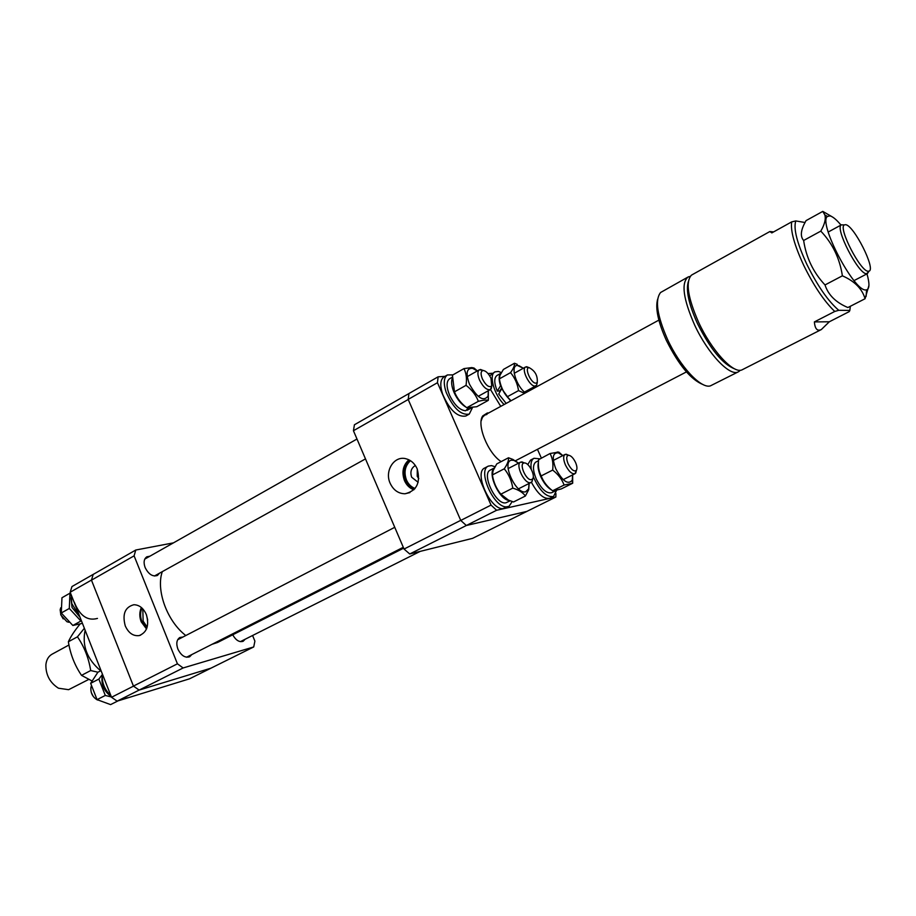 <?xml version="1.0" encoding="UTF-8"?>
<svg xmlns="http://www.w3.org/2000/svg" width="916" height="916" viewBox="0 0 916 916"><rect width="100%" height="100%" fill="white"/><g stroke="black" fill="none" stroke-linecap="round" stroke-linejoin="round"><path stroke-width="1.37" d="M138.053 689.393L139.072 690.103L210.943 668.176L189.543 678.813L117.133 701.152L111.523 697.271L70.177 592.228L71.975 586.549L93.192 574.389L91.474 580.16L134.102 555.84L135.763 550.024L173.456 542.867M139.072 690.103L117.133 701.152M111.523 697.271L133.461 686.153L91.44 580.091L70.177 592.228M93.192 574.389L92.871 575.431M91.76 579.049L91.44 580.091M133.461 686.153L134.492 686.874M185.776 635.544L184.047 634.112C166.288 619.216 155.995 589.332 162.304 571.641M403.658 548.157L217.642 642.448L212.077 644.292M531.44 479.618L532.631 478.85C535.551 475.53 528.853 462.523 524.444 462.969L524.078 462.992C518.536 463.507 526.311 481.072 531.44 479.618M532.826 478.53L532.013 481.667L530.536 482.629C524.57 484.427 514.929 464.355 520.654 462.099L524.822 462.992M91.245 686.267L90.902 687.584C90.524 692.885 92.573 696.95 97.05 699.767L97.703 700.053M93.295 696.503L91.302 692.553M868.208 271.25L868.986 271.159C876.2 269.567 853.815 225.141 845.594 224.683L844.346 224.901C837.819 227.546 860.605 271.823 868.208 271.25M868.528 271.857L866.536 273.747C858.475 274.399 834.43 227.649 841.38 224.867L843.522 224.889M68.963 645.001L52.04 654.207C48.525 656.222 46.476 659.703 45.892 664.627C45.697 674.829 49.876 682.683 58.452 688.202L68.608 689.691L88.692 679.454M147.682 619.972L146.48 614.945M125.263 625.903C128.561 633.082 133.209 636.311 139.232 635.578C147.018 632.349 149.388 625.342 146.331 614.567C143.434 608.121 139.266 604.846 133.839 604.732C125 607.113 122.149 614.167 125.263 625.903M141.373 607.526C139.358 611.934 139.289 616.686 141.19 621.792L146.526 628.96M142.037 608.11C140.148 612.22 140.091 616.663 141.854 621.437L146.846 628.124M142.816 608.911L143.125 621.117L147.178 627.048M232.721 634.799C235.87 640.318 239.351 642.482 243.164 641.28L245.144 639.231M182.925 637.021L179.857 637.502C176.651 639.677 175.998 643.524 177.876 649.055C181.128 655.558 185.043 658.135 189.635 656.783L191.822 654.562M149.846 556.218L146.846 556.802C143.927 558.875 143.354 562.458 145.129 567.554C148.575 574.321 152.674 576.954 157.426 575.454L159.487 573.198M252.587 635.498L254.9 641.131L253.721 646.948L183.131 667.959L177.429 663.814L134.102 555.84M177.429 663.814L133.438 686.084L91.474 580.16M135.763 550.024L93.237 574.389M253.721 646.948L210.898 668.199L139.129 690.092L183.131 667.959M133.438 686.084L139.129 690.092M102.317 674.588L98.859 679.077L105.294 695.45L97.062 699.641L90.661 683.325L97.875 672.264L101.035 670.615M98.859 679.077L90.661 683.325M118.061 700.855L110.596 704.61L97.062 699.641M105.294 695.45L111.409 696.973M127.805 697.717L124.336 698.69M127.118 698.072L120.832 700.007M110.962 695.817C104.481 689.611 101.619 682.351 102.386 674.05M111.225 696.492C104.035 691.294 101.023 684.481 102.191 676.077M84.364 628.262L77.448 636.815C84.249 646.696 88.669 657.94 90.695 670.546L81.524 675.355C74.723 665.371 70.337 654.173 68.368 641.761C70.612 636.746 74.528 630.815 80.104 623.979M77.448 636.815L68.368 641.761M91.829 680.863L81.524 675.355M90.695 670.546L97.966 672.218M85.131 630.208C81.89 645.723 87.077 659.257 100.668 670.81M82.417 623.338L72.856 625.479L61.28 612.987L61.967 597.747L69.948 593.19L69.307 608.464L80.906 621.025L72.856 625.479M69.307 608.464L61.28 612.987M80.07 617.361L72.032 607.468L70.979 597.885M181.849 681.183L175.964 683.004M97.462 618.415C87.478 621.197 79.738 615.77 74.242 602.11M79.669 616.353L71.757 603.518L71.23 594.908M575.546 462.465C573.359 458.034 571.057 455.63 568.63 455.252C566.294 455.847 566.122 458.71 568.115 463.84C571.263 469.748 574.011 471.935 576.37 470.377C577.343 468.729 577.069 466.084 575.546 462.465M576.462 470.24L574.985 473.709C571.893 474.305 568.699 471.374 565.412 464.904C563.203 459.466 563.111 455.962 565.115 454.405L568.79 455.263M529.116 367.671C523.941 367.591 531.246 383.918 536.043 383.14L537.234 382.441C537.795 375.732 535.093 370.808 529.15 367.671L529.116 367.671M537.314 382.327L536.673 385.144L535.173 386.014C529.792 387.01 520.792 368.976 525.67 366.95L529.288 367.671M63.193 618.873L60.674 614.476M60.731 607.789L60.147 609.827L60.891 615.083L66.937 621.724L68.792 622.25M482.4 378.949C485.938 385.499 489.064 387.846 491.755 385.98L490.999 378.342C488.583 373.476 485.961 370.854 483.144 370.488C480.705 371.106 480.453 373.923 482.4 378.949M491.926 385.682L490.404 389.563C486.831 390.342 483.201 387.159 479.515 380.037C477.396 374.781 477.362 371.358 479.389 369.755L483.488 370.499M501.144 461.618C487.816 453.088 476.309 424.291 482.778 415.887L487.335 412.979L488.686 412.956M486.911 414.433L484.747 415.097L482.526 417.238L481.152 420.845M408.96 393.536L354.423 424.772L353.439 430.726L404.048 549.05L409.727 553.985L472.587 538.345L555.829 497.045L496.609 510.269L466.336 525.498L526.849 511.414L466.336 525.498L460.748 520.437L408.181 399.41L408.96 393.514L438.123 376.808L444.947 376.361M488.01 373.568L492.43 373.27M537.452 449.321L541.322 458.011M460.748 520.437L491.045 505.094L437.459 382.705L408.181 399.41M555.829 497.045L555.943 493.575M438.123 376.808L437.459 382.705M491.045 505.094L496.609 510.269M418.143 482.32L411.662 477.225C409.956 471.935 411.181 468.019 415.36 465.5M417.284 469.084L417.227 476.286L418.795 478.667M417.169 468.797C414.673 463.393 410.895 460.038 405.834 458.721C394.12 455.504 384.354 471.03 390.17 483.327C393.456 490.175 398.403 493.667 405.009 493.77C416.769 490.896 420.822 482.572 417.169 468.797M408.902 459.809C402.971 465.259 401.494 472.209 404.494 480.66C406.544 485.205 409.67 488.251 413.883 489.797M409.967 460.382C404.025 465.385 402.49 471.992 405.341 480.202C407.38 484.69 410.505 487.587 414.696 488.904M410.46 460.691C405.032 465.775 403.693 472.209 406.464 480.007C408.353 484.186 411.215 487.003 415.062 488.468M353.439 430.726L408.215 399.49L460.714 520.357L404.048 549.05M409.727 553.985L466.37 525.486M408.33 398.323L408.822 394.59M465.317 524.57L461.767 521.364M500.079 382.419C501.579 388.808 504.613 394.361 509.193 399.078M511.036 400.761L507.304 396.754C503.067 391.682 500.422 385.716 499.369 378.869L499.93 375.423L503.388 369.457L514.46 363.251C514.769 365.45 513.452 368.587 510.533 372.64C514.815 377.747 517.483 383.735 518.536 390.605L524.605 393.365M518.788 365.599L523.345 368.232L517.425 365.461C509.914 365.118 516.086 386.3 525.498 392.872M517.3 364.385L514.46 363.251M510.533 372.64L499.369 378.869M518.536 390.605L507.304 396.754M533.788 388.35L533.639 387.067M500.938 373.259L496.987 375.468C493.942 377.873 494.033 383.094 497.285 391.121L500.548 385.773C498.59 379.625 498.705 375.491 500.892 373.35M510.613 400.99L501.693 388.682L498.705 394.017L506.193 403.406M497.285 391.121L499.884 390.903L501.762 387.811M504.144 404.529C494.125 394.945 488.491 374.655 494.949 371.862L498.43 371.461L501.327 372.583M500.743 406.372L490.495 389.518M489.694 375.869L494.949 371.862M500.102 391.475L499.838 390.903M531.234 469.232C530.456 463.473 531.383 459.832 534.017 458.286L539.753 458.824M527.742 464.595L530.582 460.061L534.017 458.286M556.607 490.266L553.516 496.483C546.474 497.56 539.73 490.976 533.272 476.732M553.516 496.483L550.058 498.201C544.104 499.575 537.887 494.262 531.406 482.263M556.504 490.289L552.6 490.781C547.184 486.682 543.371 481.736 541.173 475.919C538.745 471.305 537.887 465.889 538.619 459.683L550.047 453.523C552.554 458.149 553.424 463.668 552.669 470.091L541.173 475.919M551.684 490.049C547.47 487.678 543.818 483.167 540.703 476.526C538.23 470.732 537.463 466.026 538.402 462.431M556.172 490.484L551.661 492.728C546.577 493.758 541.413 489.133 536.169 478.828C532.814 470.526 532.631 464.973 535.62 462.191L538.516 460.668M562.779 455.607L558.291 452.825C552.588 452.596 551.775 457.977 555.852 468.969C562.687 481.381 568.16 485.102 572.26 480.144L572.637 474.889M562.802 455.595L558.76 452.057L550.047 453.523M552.669 470.091C558.13 474.248 561.943 479.228 564.096 485.045L572.683 483.236L561.279 488.926L553.814 490.781M564.096 485.045L552.6 490.781M572.683 483.236L572.649 474.877M488.308 400.361L476.789 406.715L466.759 407.735C461.034 403.395 456.935 398.094 454.462 391.842L452.435 375.159L463.943 368.61C466.301 373.19 467 378.755 466.049 385.327C471.832 389.735 475.942 395.071 478.37 401.311C483.396 400.074 486.705 399.765 488.308 400.361L488.354 390.708M477.305 370.934L472.61 368.312C466.542 368.049 465.511 373.373 469.496 384.262C477.282 398.025 483.476 401.964 488.079 396.101L488.308 390.731M477.373 370.9L474.019 368.026L471.74 367.591L463.943 368.61M466.049 385.327L454.462 391.842M478.37 401.311L466.759 407.735M452.195 377.266L449.607 378.743C446.252 381.365 446.241 386.861 449.573 395.231C454.508 405.147 459.866 410.322 465.649 410.746L468.454 408.101L467.836 407.941M466.13 407.231C461.401 404.506 457.405 399.651 454.141 392.655C451.771 387.033 451.073 382.476 452.057 378.972M467.24 410.242L471.729 407.757L467.16 410.288L466.885 409.681M472.45 407.643L469.255 414.112C460.943 415.475 453.237 408.192 446.149 392.266C443.31 383.38 443.733 377.598 447.432 374.942L452.951 374.873M469.255 414.112L465.763 416.036C457.416 417.41 449.71 410.15 442.646 394.235C439.817 385.361 440.252 379.59 443.962 376.923L447.432 374.942M512.216 501.567L508.998 506.353L506.124 506.869C493.392 507.04 477.396 470.343 488.297 466.13L491.514 465.603L494.972 466.713M508.998 506.353L502.529 508.678C489.774 508.872 473.812 472.221 484.736 467.996L488.297 466.13M510.155 500.823L506.079 502.735C496.3 505.85 480.923 473.79 490.358 470.022L494.274 467.984M509.227 500.434C499.621 500.25 487.083 473.366 494.159 468.19M518.571 463.175L513.956 460.405L511.666 460.21C500.938 461.114 515.754 494.732 525.624 491.8L528.612 488.858L529.047 483.488M518.651 463.141L512.868 459.42L508.506 457.771C508.815 460.508 507.395 464.194 504.258 468.797C508.792 474.328 511.632 480.763 512.777 488.114C518.719 489.888 522.933 492.522 525.395 496.003L528.715 489.682L529.162 483.43M512.777 488.114L500.846 494.182C496.323 488.606 493.518 482.194 492.396 474.946L493.117 470.584L496.758 463.908L508.506 457.771M504.258 468.797L492.396 474.946M525.395 496.003L513.521 501.979L508.437 500.09L500.846 494.182M697.305 323.222C688.752 304.101 685.763 290.235 688.34 281.624C685.752 290.361 688.821 304.398 697.557 323.76C710.484 349.328 722.907 364.385 734.838 368.942C722.77 364.305 710.266 349.065 697.305 323.222M692.072 274.789L691.248 275.338C685.454 282.174 687.882 297.769 698.53 322.1C711.285 350.015 732.834 373.579 741.674 370.03L821.331 329.554C817.278 331.443 814.965 328.901 814.37 321.917L834.751 311.451C824.263 301.364 813.958 286.09 803.847 265.617C794.39 245.248 790.336 230.66 791.71 221.867L771.833 232.893L769.852 231.542L692.072 274.789M805.004 222.496L795.809 220.939C793.29 228.462 796.989 242.969 806.904 264.461C817.667 286.09 828.293 301.364 838.77 310.306L834.751 311.451M773.642 231.897L769.852 231.542M838.77 310.306L849.83 310.432L849.247 311.6L829.323 321.779L821.331 329.554M849.83 310.432L850.357 306.265M795.809 220.939L791.71 221.867M814.37 321.917L829.323 321.779M740.277 370.27L738.433 371.781C730.155 377.129 707.828 353.69 694.58 324.917C683.267 299.074 681.069 283.113 687.985 277.056L690.275 276.369M703.19 384.64C691.019 379.831 678.756 365.106 666.39 340.466C658.066 321.894 655.158 308.108 657.654 299.12M687.985 277.056L660.585 292.502C654.78 299.921 657.093 315.551 667.546 339.412C679.89 366.4 700.958 388.922 710.324 385.899L738.433 371.781M840.991 225.061C836.388 219.565 832.69 216.497 829.873 215.878L827.457 216.462C817.793 222.222 853.872 291.483 865.769 289.948L866.547 289.891C869.582 288.849 869.719 283.502 866.971 273.861M831.854 216.623L822.774 211.39L824.847 214.939C826.026 218.935 824.686 224.328 820.805 231.118C832.541 243.45 839.732 258.346 842.388 275.819C854.674 281.212 862.219 288.861 865.048 298.742L868.929 285.54M842.388 275.819L825.007 284.945C813.305 272.441 806.183 257.625 803.641 240.484C800.561 236.969 800.618 231.771 803.813 224.889L806.011 220.641L822.774 211.39M820.805 231.118L803.641 240.484M865.048 298.742L847.884 307.536C835.907 302.52 828.282 294.998 825.007 284.945M524.444 462.969L521.788 461.836M532.631 478.85L532.013 481.667M186.566 657.23L403.292 547.287M518.513 488.823L531.131 482.423M177.693 639.734L394.75 527.307M508.094 468.603L520.654 462.099M868.986 271.159L867.36 273.644M854.044 280.594L867.486 273.586M686.439 371.907L515.216 460.885M658.867 320.119L482.514 416.322M828.19 232.034L841.506 224.786M844.346 224.901L841.38 224.867M140.652 635.143L139.232 635.578M568.63 455.252L566.065 454.187M553.344 460.427L565.115 454.405M240.347 641.647L420.238 551.363M563.168 479.64L574.985 473.709M576.37 470.377L575.729 473.068M514.231 373.304L525.67 366.95M524.502 392.059L535.975 385.785M529.15 367.671L526.574 366.698M537.234 382.441L536.673 385.144M491.755 385.98L491.228 388.796M154.415 576.015L365.484 458.893M478.186 396.353L490.404 389.563M144.797 559.081L356.988 439.016M467.217 376.648L479.389 369.755M483.144 370.488L480.476 369.457M482.526 417.238L482.778 415.887M409.921 492.579L405.009 493.77M558.291 452.825L557.283 451.954M572.26 480.144L572.523 483.213M488.079 396.101L488.48 398.918M472.61 368.312L471.74 367.591M513.956 460.405L512.868 459.42M528.612 488.858L528.715 489.682M689.897 276.93L688.947 276.632M739.59 370.27L739.315 371.22M866.547 289.891L866.124 296.429M827.457 216.462L824.847 214.939"/></g></svg>
